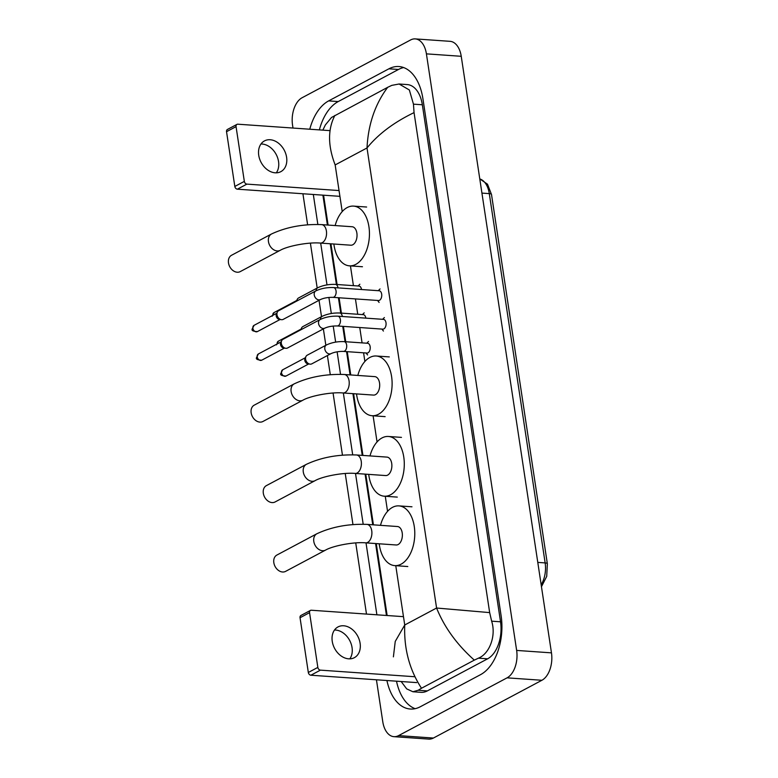 <?xml version="1.0" encoding="UTF-8"?>
<svg xmlns="http://www.w3.org/2000/svg" width="778" height="778" viewBox="0 0 778 778"><rect width="100%" height="100%" fill="white"/><g stroke="black" fill="none" stroke-linecap="round" stroke-linejoin="round"><path stroke-width="1.17" d="M292.995 128.049L292.547 125.141A21.774 13.012 94 0 1 302.117 97.727L410.599 39.96A21.774 13.012 94 0 1 415.248 38.9L450.073 41.331A21.774 13.012 94 0 1 461.237 56.298L551.466 652.859A21.774 13.012 94 0 1 541.896 680.273L433.414 738.04A21.774 13.012 94 0 1 428.775 739.1L393.94 736.669A21.774 13.012 94 0 1 382.776 721.702L376.435 679.787M415.248 38.9A21.774 13.012 94 0 1 426.412 53.857L516.641 650.427A21.774 13.012 94 0 1 507.071 677.842L398.589 735.609A21.774 13.012 94 0 1 393.94 736.669M366.496 614.085L355.731 542.918M352.959 524.567L345.238 473.491M342.456 455.149L333.062 393.026M330.29 374.675L327.392 355.546M325.846 345.276L323.366 328.909M321.518 316.665L319.038 300.298M317.191 288.045L310.393 243.135M307.621 224.784L302.924 193.761M386.929 680.526A46.806 27.969 -86 0 0 410.298 709.03A46.806 27.969 -86 0 0 420.276 706.764L480.541 674.662A46.806 27.969 -86 0 0 501.11 615.719L422.911 98.699A46.806 27.969 -86 0 0 398.89 66.529A46.806 27.969 -86 0 0 388.912 68.804L328.647 100.897A46.806 27.969 -86 0 0 309.78 129.226M313.32 194.49L317.852 224.443M320.672 243.096L326.993 284.894M328.89 297.439L331.321 313.505M333.217 326.05L335.649 342.126M337.117 351.812L340.521 374.335M343.341 392.987L352.687 454.809M355.507 473.452L363.19 524.226M366.01 542.879L376.892 614.805M403.636 67.56A46.806 27.969 -86 0 0 398.492 69.475L338.226 101.568A46.806 27.969 -86 0 0 319.359 129.897M396.508 681.188A46.806 27.969 -86 0 0 415.131 708.68M322.899 195.152L327.412 225.017M330.251 243.767L336.407 284.466M338.411 297.731L340.735 313.077M342.738 326.342L345.062 341.688M346.56 351.617L350.081 374.908M352.92 393.658L362.256 455.373M365.086 474.123L372.75 524.79M375.589 543.54L386.462 615.476M393.396 656.856L395.243 641.422L404.735 624.987C403.831 648.589 409.423 669.683 421.501 688.248L418.165 690.261L412.924 691.759L421.083 692.332A29.389 17.563 -86 0 0 427.346 690.903L487.621 658.81A29.389 17.563 -86 0 0 500.536 621.797L422.337 104.777A29.389 17.563 -86 0 0 407.254 84.578L399.104 84.005L409.354 89.985L413.458 104.155L414.052 112.615C393.96 122.321 378.273 134.098 367.012 147.966C368.198 124.383 375.084 104.164 387.687 87.321L391.811 85.366L399.104 84.005M412.924 691.759L406.68 688.87L401.166 681.518M322.841 130.14L325.389 124.888L331.535 117.459L387.687 87.321M421.501 688.248L474.317 660.123C456.851 644.524 444.277 627.156 436.584 608.026L489.663 612.607L414.052 112.615M489.663 612.607L491.647 621.175C496.403 635.976 489.362 653.87 478.441 658.169L474.317 660.123M334.871 115.445C327.713 129.323 327.81 145.817 335.162 164.926L367.012 147.966L436.584 608.026L404.735 624.987L395.759 565.635M334.472 630.034A17.417 13.08 -118 0 1 352.055 647.568A17.417 13.08 -118 0 1 349.818 658.859M332.245 641.335A17.417 13.08 62 0 0 354.36 657.673A17.417 13.08 62 0 0 360.107 643.28A17.417 13.08 62 0 0 337.992 626.932A17.417 13.08 62 0 0 332.245 641.335M416.677 682.598L310.889 675.216A2.723 2.042 -118 0 1 308.321 672.474L317.842 667.407A2.723 2.042 62 0 0 320.41 670.14L414.878 676.743M403.481 616.662L311.346 610.234A2.723 2.042 62 0 0 310.461 610.409A2.723 2.042 62 0 0 309.556 612.656L300.045 617.732L308.321 672.474M300.045 617.732A2.723 2.042 -118 0 1 300.94 615.476L310.461 610.409M309.556 612.656L317.842 667.407M276.88 555.054A9.248 6.953 62 0 0 273.827 562.698A9.248 6.953 62 0 0 285.575 571.383L325.544 550.104A9.248 6.953 -118 0 1 313.797 541.42A9.248 6.953 -118 0 1 316.85 533.766L276.88 555.054M325.544 550.104C332.965 545.767 354.019 541.731 365.709 542.85L396.177 544.979A9.248 5.534 -86 0 0 398.151 544.532A9.248 5.534 -86 0 0 402.362 534.486A9.248 5.534 -86 0 0 397.47 526.521L366.992 524.391C348.408 523.72 331.691 526.842 316.85 533.766M380.491 525.335A29.934 17.894 94 0 1 392.52 507.344A29.934 17.894 94 0 1 398.91 505.885A29.934 17.894 94 0 1 414.752 531.666A29.934 17.894 94 0 1 401.117 564.157A29.934 17.894 94 0 1 394.738 565.616A29.934 17.894 94 0 1 379.207 543.793M266.377 485.628A9.248 6.953 62 0 0 263.324 493.281A9.248 6.953 62 0 0 275.081 501.966L315.051 480.678A9.248 6.953 -118 0 1 303.294 472.003A9.248 6.953 -118 0 1 306.347 464.349L266.377 485.628M315.051 480.678C322.462 476.35 343.526 472.314 355.206 473.432L385.674 475.562A9.248 5.534 -86 0 0 387.648 475.115A9.248 5.534 -86 0 0 391.869 465.069A9.248 5.534 -86 0 0 386.967 457.104L356.499 454.974C337.905 454.303 321.197 457.425 306.347 464.349M369.997 455.918A29.934 17.894 94 0 1 382.027 437.926A29.934 17.894 94 0 1 388.407 436.468A29.934 17.894 94 0 1 404.259 462.249A29.934 17.894 94 0 1 390.614 494.74A29.934 17.894 94 0 1 384.235 496.199A29.934 17.894 94 0 1 368.704 474.376M254.211 405.163A9.248 6.953 62 0 0 251.158 412.807A9.248 6.953 62 0 0 262.906 421.491L302.875 400.213A9.248 6.953 -118 0 1 291.128 391.529A9.248 6.953 -118 0 1 294.181 383.875L254.211 405.163M302.875 400.213C310.296 395.876 331.35 391.84 343.04 392.968L373.508 395.088A9.248 5.534 -86 0 0 375.482 394.641A9.248 5.534 -86 0 0 379.693 384.595A9.248 5.534 -86 0 0 374.801 376.63L344.323 374.5C325.739 373.829 309.022 376.951 294.181 383.875M357.822 375.443A29.934 17.894 94 0 1 369.861 357.452A29.934 17.894 94 0 1 376.241 356.003A29.934 17.894 94 0 1 392.083 381.774A29.934 17.894 94 0 1 378.448 414.266A29.934 17.894 94 0 1 372.069 415.724A29.934 17.894 94 0 1 356.538 393.911M231.543 255.272A9.248 6.953 62 0 0 228.489 262.925A9.248 6.953 62 0 0 240.237 271.61L280.206 250.321A9.248 6.953 -118 0 1 268.459 241.637A9.248 6.953 -118 0 1 271.512 233.983L231.543 255.272M280.206 250.321C287.627 245.984 308.681 241.958 320.371 243.076L350.839 245.206A9.248 5.534 -86 0 0 352.813 244.749A9.248 5.534 -86 0 0 357.024 234.713A9.248 5.534 -86 0 0 352.133 226.738L321.654 224.618C303.07 223.938 286.353 227.069 271.512 233.983M335.153 225.562A29.934 17.894 94 0 1 347.192 207.561A29.934 17.894 94 0 1 353.572 206.112A29.934 17.894 94 0 1 369.414 231.883A29.934 17.894 94 0 1 355.779 264.384A29.934 17.894 94 0 1 349.4 265.833A29.934 17.894 94 0 1 333.869 244.02M320.176 319.515C325.486 317.035 331.379 315.926 337.866 316.179L383.496 319.369A4.901 2.927 94 0 1 386.083 323.59A4.901 2.927 94 0 1 383.855 328.899A4.901 2.927 94 0 1 382.805 329.143L337.185 325.953C332.303 325.894 328.16 326.634 324.776 328.16A4.901 3.676 -118 0 1 318.562 323.56A4.901 3.676 -118 0 1 318.523 323.269A4.901 3.676 -118 0 1 320.176 319.515L282.929 339.344A4.901 3.676 -118 0 0 281.675 340.676A4.901 3.676 -118 0 0 281.315 343.399A4.901 3.676 -118 0 0 285.721 348.291A4.901 3.676 -118 0 0 285.944 348.32A4.901 3.676 -118 0 0 287.539 347.99L324.776 328.16M283.844 348.038A3.54 2.655 -118 0 1 283.688 348.029A3.54 2.655 -118 0 1 280.508 344.489A3.54 2.655 -118 0 1 280.761 342.524L281.675 340.676M315.849 290.904C321.158 288.424 327.052 287.306 333.538 287.568L379.168 290.758A4.901 2.927 94 0 1 381.755 294.969A4.901 2.927 94 0 1 379.528 300.289A4.901 2.927 94 0 1 378.478 300.522L332.858 297.342C327.976 297.284 323.833 298.013 320.448 299.549A4.901 3.676 -118 0 1 314.234 294.95A4.901 3.676 -118 0 1 314.195 294.658A4.901 3.676 -118 0 1 315.849 290.904L278.602 310.733A4.901 3.676 -118 0 0 277.347 312.066A4.901 3.676 -118 0 0 276.987 314.779A4.901 3.676 -118 0 0 281.393 319.68A4.901 3.676 -118 0 0 281.617 319.7A4.901 3.676 -118 0 0 283.211 319.379L320.448 299.549M279.516 319.427A3.54 2.655 -118 0 1 279.36 319.408A3.54 2.655 -118 0 1 276.18 315.868A3.54 2.655 -118 0 1 276.433 313.913L277.347 312.066M344.129 341.63L367.634 343.273A4.901 2.927 94 0 1 370.231 347.484A4.901 2.927 94 0 1 368.004 352.804A4.901 2.927 94 0 1 366.953 353.047L343.448 351.403C338.556 351.345 334.423 352.074 331.039 353.611A4.901 3.676 -118 0 1 329.444 353.932A4.901 3.676 -118 0 1 324.786 348.719A4.901 3.676 -118 0 1 326.439 344.965C331.749 342.485 337.642 341.367 344.129 341.63A4.901 2.927 94 0 1 346.589 344.703A4.901 2.927 94 0 1 344.489 351.16A4.901 2.927 94 0 1 343.448 351.403M331.039 353.611L311.813 363.841A4.901 3.676 -118 0 1 310.218 364.172A4.901 3.676 -118 0 1 310.004 364.143A4.901 3.676 -118 0 1 306.269 361.255A4.901 3.676 -118 0 1 305.949 356.528A4.901 3.676 -118 0 1 307.213 355.196L326.439 344.965M308.117 363.89A3.54 2.655 -118 0 1 307.962 363.88A3.54 2.655 -118 0 1 304.781 360.34A3.54 2.655 -118 0 1 305.034 358.376L305.949 356.528M320.429 319.379A4.901 3.676 -118 0 1 322.111 316.345C327.421 313.865 333.315 312.756 339.801 313.009L363.307 314.652A4.901 2.927 94 0 1 365.835 318.134M300.639 329.921A3.54 2.655 -118 0 1 300.707 329.765L301.621 327.917A4.901 3.676 -118 0 1 302.885 326.585L322.111 316.345M301.212 329.609A4.901 3.676 -118 0 1 301.621 327.917M316.101 290.768A4.901 3.676 -118 0 1 317.784 287.734C323.094 285.254 328.987 284.145 335.474 284.398L358.979 286.041A4.901 2.927 94 0 1 361.507 289.523M296.311 301.3A3.54 2.655 -118 0 1 296.379 301.144L297.293 299.306A4.901 3.676 -118 0 1 298.558 297.964L317.784 287.734M296.885 300.998A4.901 3.676 -118 0 1 297.293 299.306M260.97 144.008A17.417 13.08 -118 0 1 278.543 161.532A17.417 13.08 -118 0 1 276.316 172.823M258.734 155.299A17.417 13.08 62 0 0 280.858 171.646A17.417 13.08 62 0 0 286.596 157.244A17.417 13.08 62 0 0 264.481 140.896A17.417 13.08 62 0 0 258.734 155.299M339.908 196.338L237.387 189.18A2.723 2.042 -118 0 1 234.82 186.448L244.331 181.381A2.723 2.042 62 0 0 246.898 184.114L339.033 190.552M330.008 130.636L237.844 124.198A2.723 2.042 62 0 0 236.95 124.383A2.723 2.042 62 0 0 236.055 126.629L226.534 131.696L234.82 186.448M226.534 131.696A2.723 2.042 -118 0 1 227.439 129.449L236.95 124.383M236.055 126.629L244.331 181.381M479.783 178.891L487.495 184.182L491.502 194.49A5.446 1.527 171.4 0 0 489.294 193.615A21.774 13.012 -86 0 0 479.793 178.95M541.167 584.755A21.774 13.012 -86 0 0 545.145 562.912A5.446 1.527 -8.6 0 1 547.352 563.787L546.72 576.372L541.459 586.719M537.783 562.397L545.145 562.912L489.294 193.615L481.932 193.1M335.162 164.926L342.223 211.587M350.431 265.852L353.416 285.652M355.429 298.917L357.744 314.263M359.757 327.528L362.071 342.884M363.579 352.804L364.882 361.478M373.09 415.744L377.058 441.943M385.266 496.218L387.551 511.36M426.412 53.857L461.237 56.298M398.589 735.609L433.414 738.04M507.071 677.842L541.896 680.273M516.641 650.427L551.466 652.859M398.492 69.475L388.912 68.804M338.226 101.568L328.647 100.897M427.346 690.903L418.165 690.261M422.337 104.777L413.458 104.155M500.536 621.797L491.647 621.175M487.621 658.81L478.441 658.169M320.41 670.14L310.889 675.216M365.709 542.85A9.248 5.534 -86 0 0 367.673 542.402A9.248 5.534 -86 0 0 371.738 530.752A9.248 5.534 -86 0 0 366.992 524.391M355.206 473.432A9.248 5.534 -86 0 0 357.18 472.985A9.248 5.534 -86 0 0 361.245 461.335A9.248 5.534 -86 0 0 356.499 454.974M343.04 392.968A9.248 5.534 -86 0 0 345.004 392.511A9.248 5.534 -86 0 0 349.069 380.86A9.248 5.534 -86 0 0 344.323 374.5M320.371 243.076A9.248 5.534 -86 0 0 322.335 242.629A9.248 5.534 -86 0 0 326.4 230.969A9.248 5.534 -86 0 0 321.654 224.618M258.384 353.961L256.555 357.608C255.729 359.115 257.45 359.981 261.709 360.204A3.54 2.655 -118 0 1 257.217 356.888A3.54 2.655 -118 0 1 258.384 353.961L281.082 341.873M256.555 357.608A3.54 0.992 -8.6 0 1 257.217 356.888M337.866 316.179A4.901 2.927 94 0 1 340.336 319.262A4.901 2.927 94 0 1 338.236 325.719A4.901 2.927 94 0 1 337.185 325.953M254.056 325.34L252.228 328.997C251.401 330.504 253.122 331.37 257.382 331.593A3.54 2.655 -118 0 1 252.889 328.267A3.54 2.655 -118 0 1 254.056 325.34L276.754 313.262M252.228 328.997A3.54 0.992 -8.6 0 1 252.889 328.267M333.538 287.568A4.901 2.927 94 0 1 336.008 290.641A4.901 2.927 94 0 1 333.908 297.099A4.901 2.927 94 0 1 332.858 297.342M282.667 369.813L280.829 373.459C280.012 374.967 281.724 375.832 285.993 376.056A3.54 2.655 -118 0 1 281.5 372.74A3.54 2.655 -118 0 1 282.667 369.813L305.355 357.724M280.829 373.459A3.54 0.992 -8.6 0 1 281.5 372.74M339.801 313.009A4.901 2.927 94 0 1 342.262 316.092A4.901 2.927 94 0 1 342.33 316.49M277.153 343.964A3.54 2.655 -118 0 1 278.339 341.192L301.028 329.113M335.474 284.398A4.901 2.927 94 0 1 337.934 287.481A4.901 2.927 94 0 1 338.002 287.879M272.825 315.353A3.54 2.655 -118 0 1 274.012 312.581L296.7 300.502M246.898 184.114L237.387 189.18M491.502 194.49L547.352 563.787M387.143 615.524L376.26 543.589M373.43 524.839L365.767 474.172M362.927 455.422L353.591 393.697M350.761 374.957L347.241 351.666M345.733 341.736L343.419 326.39M341.406 313.126L339.091 297.779M337.078 284.515L330.932 243.815M328.092 225.066L323.58 195.2M398.91 505.885L411.97 506.799M394.738 565.616L407.798 566.53M388.407 436.468L401.467 437.382M384.235 496.199L397.295 497.103M376.241 356.003L389.301 356.908M372.069 415.724L385.129 416.638M353.572 206.112L366.632 207.026M349.4 265.833L362.46 266.747M381.92 329.075L383.437 331.058M382.601 319.301L384.381 317.55M283.688 348.029L285.721 348.291M261.709 360.204L284.408 348.116M377.593 300.464L379.11 302.447M378.273 290.69L380.053 288.939M279.36 319.408L281.393 319.68M257.382 331.593L280.08 319.505M366.059 352.979L367.586 354.963M366.749 343.205L368.529 341.454M307.962 363.88L310.004 364.143M285.993 376.056L308.681 363.968M362.422 314.594L364.201 312.844M278.339 341.192L276.501 344.849M358.094 285.983L359.874 284.233M274.012 312.581L272.174 316.238"/></g></svg>
